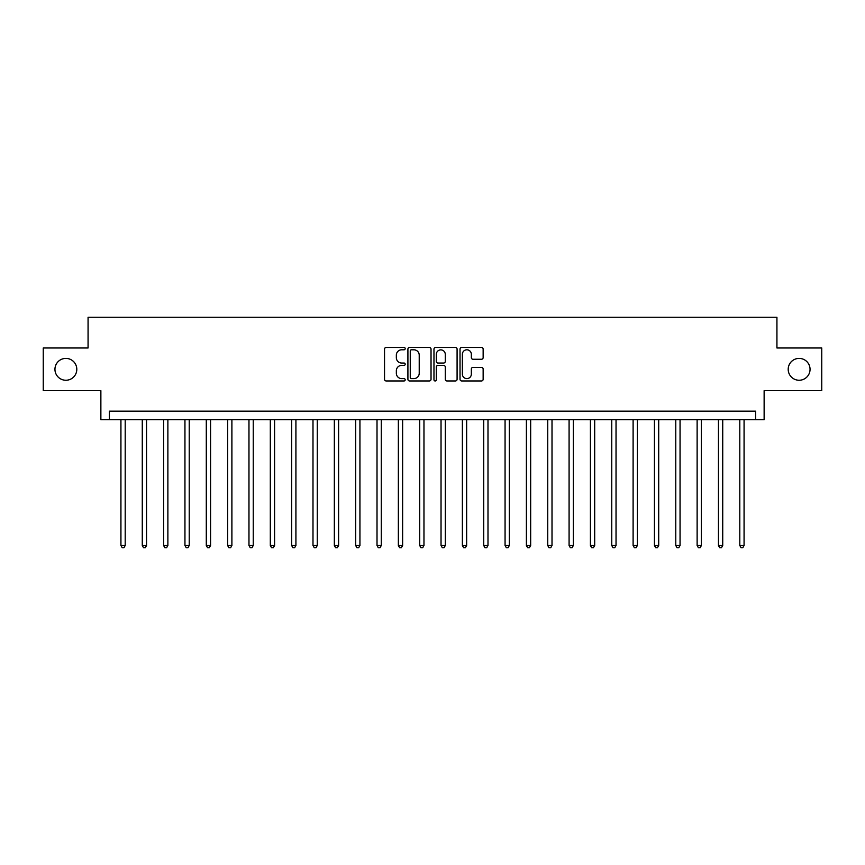 <?xml version="1.0" encoding="UTF-8"?>
<svg xmlns="http://www.w3.org/2000/svg" width="865" height="865" viewBox="0 0 865 865"><rect width="100%" height="100%" fill="white"/><g stroke="black" fill="none" stroke-linecap="round" stroke-linejoin="round"><path stroke-width="1.3" d="M405.188 348.627A1.168 1.168 0 0 0 404.009 347.449L386.212 347.449A1.676 1.676 0 0 0 384.536 349.125L384.536 379.292A1.676 1.676 0 0 0 386.212 380.968L404.009 380.968A1.168 1.168 0 0 0 405.188 379.8A1.168 1.168 0 0 0 404.009 378.621L401.706 378.621A5.363 5.363 0 0 1 396.343 373.258L396.343 370.75A5.363 5.363 0 0 1 401.706 365.387L404.009 365.387A1.168 1.168 0 0 0 405.188 364.208A1.168 1.168 0 0 0 404.009 363.041L401.706 363.041A5.363 5.363 0 0 1 396.343 357.678L396.343 355.158A5.363 5.363 0 0 1 401.706 349.795L404.009 349.795A1.168 1.168 0 0 0 405.188 348.627M788.199 369.333A10.931 10.931 0 0 0 799.13 380.254A10.931 10.931 0 0 0 810.051 369.333A10.931 10.931 0 0 0 799.13 358.402A10.931 10.931 0 0 0 788.199 369.333M54.949 369.333A10.931 10.931 0 0 0 65.87 380.254A10.931 10.931 0 0 0 76.801 369.333A10.931 10.931 0 0 0 65.87 358.402A10.931 10.931 0 0 0 54.949 369.333M481.47 359.267A1.676 1.676 0 0 0 483.146 357.591L483.146 349.125A1.676 1.676 0 0 0 481.47 347.449L461.705 347.449A1.676 1.676 0 0 0 460.029 349.125L460.029 379.292A1.676 1.676 0 0 0 461.705 380.968L481.47 380.968A1.676 1.676 0 0 0 483.146 379.292L483.146 369.074A1.676 1.676 0 0 0 481.47 367.398L473.014 367.398A1.676 1.676 0 0 0 471.339 369.074L471.339 374.134A4.487 4.487 0 0 1 466.851 378.621A4.487 4.487 0 0 1 462.375 374.134L462.375 354.282A4.487 4.487 0 0 1 466.851 349.795A4.487 4.487 0 0 1 471.339 354.282L471.339 357.591A1.676 1.676 0 0 0 473.014 359.267L481.47 359.267M755.599 419.698L764.13 419.698L764.13 390.677L821.75 390.677L821.75 347.989L776.932 347.989L776.932 317.26L88.068 317.26L88.068 347.989L43.25 347.989L43.25 390.677L100.87 390.677L100.87 419.698L755.599 419.698L755.599 411.156L109.401 411.156L109.401 419.698M431.029 349.125A1.676 1.676 0 0 0 429.354 347.449L409.588 347.449A1.676 1.676 0 0 0 407.912 349.125L407.912 379.292A1.676 1.676 0 0 0 409.588 380.968L429.354 380.968A1.676 1.676 0 0 0 431.029 379.292L431.029 349.125M435.646 347.449L455.412 347.449A1.676 1.676 0 0 1 457.088 349.125L457.088 379.292A1.676 1.676 0 0 1 455.412 380.968L446.956 380.968A1.676 1.676 0 0 1 445.28 379.292L445.28 367.063A1.676 1.676 0 0 0 443.604 365.387L437.993 365.387A1.676 1.676 0 0 0 436.317 367.063L436.317 379.8A1.168 1.168 0 0 1 435.138 380.968A1.168 1.168 0 0 1 433.971 379.8L433.971 349.125A1.676 1.676 0 0 1 435.646 347.449M411.426 349.795A1.168 1.168 0 0 0 410.259 350.974L410.259 377.454A1.168 1.168 0 0 0 411.426 378.621L413.859 378.621A5.363 5.363 0 0 0 419.222 373.258L419.222 355.158A5.363 5.363 0 0 0 413.859 349.795L411.426 349.795M445.28 354.369A4.487 4.487 0 0 0 440.793 349.882A4.487 4.487 0 0 0 436.317 354.369L436.317 361.365A1.676 1.676 0 0 0 437.993 363.041L443.604 363.041A1.676 1.676 0 0 0 445.28 361.365L445.28 354.369M120.927 419.698L120.927 545.523L125.198 545.523L125.198 419.698M125.198 545.523L123.922 547.74L122.214 547.74L120.927 545.523M142.271 419.698L142.271 545.523L146.542 545.523L146.542 419.698M146.542 545.523L145.255 547.74L143.547 547.74L142.271 545.523M163.615 419.698L163.615 545.523L167.875 545.523L167.875 419.698M167.875 545.523L166.599 547.74L164.891 547.74L163.615 545.523M184.948 419.698L184.948 545.523L189.219 545.523L189.219 419.698M189.219 545.523L187.943 547.74L186.235 547.74L184.948 545.523M206.292 419.698L206.292 545.523L210.563 545.523L210.563 419.698M210.563 545.523L209.276 547.74L207.568 547.74L206.292 545.523M227.636 419.698L227.636 545.523L231.896 545.523L231.896 419.698M231.896 545.523L230.62 547.74L228.911 547.74L227.636 545.523M248.969 419.698L248.969 545.523L253.24 545.523L253.24 419.698M253.24 545.523L251.964 547.74L250.255 547.74L248.969 545.523M270.312 419.698L270.312 545.523L274.583 545.523L274.583 419.698M274.583 545.523L273.297 547.74L271.588 547.74L270.312 545.523M291.656 419.698L291.656 545.523L295.917 545.523L295.917 419.698M295.917 545.523L294.641 547.74L292.932 547.74L291.656 545.523M312.989 419.698L312.989 545.523L317.26 545.523L317.26 419.698M317.26 545.523L315.985 547.74L314.276 547.74L312.989 545.523M334.333 419.698L334.333 545.523L338.604 545.523L338.604 419.698M338.604 545.523L337.318 547.74L335.609 547.74L334.333 545.523M355.677 419.698L355.677 545.523L359.937 545.523L359.937 419.698M359.937 545.523L358.661 547.74L356.953 547.74L355.677 545.523M377.01 419.698L377.01 545.523L381.281 545.523L381.281 419.698M381.281 545.523L380.005 547.74L378.297 547.74L377.01 545.523M398.354 419.698L398.354 545.523L402.625 545.523L402.625 419.698M402.625 545.523L401.338 547.74L399.641 547.74L398.354 545.523M419.698 419.698L419.698 545.523L423.969 545.523L423.969 419.698M423.969 545.523L422.682 547.74L420.974 547.74L419.698 545.523M441.031 419.698L441.031 545.523L445.302 545.523L445.302 419.698M445.302 545.523L444.026 547.74L442.318 547.74L441.031 545.523M462.375 419.698L462.375 545.523L466.646 545.523L466.646 419.698M466.646 545.523L465.359 547.74L463.662 547.74L462.375 545.523M483.719 419.698L483.719 545.523L487.99 545.523L487.99 419.698M487.99 545.523L486.703 547.74L484.995 547.74L483.719 545.523M505.063 419.698L505.063 545.523L509.323 545.523L509.323 419.698M509.323 545.523L508.047 547.74L506.339 547.74L505.063 545.523M526.396 419.698L526.396 545.523L530.667 545.523L530.667 419.698M530.667 545.523L529.391 547.74L527.682 547.74L526.396 545.523M547.74 419.698L547.74 545.523L552.011 545.523L552.011 419.698M552.011 545.523L550.724 547.74L549.015 547.74L547.74 545.523M569.084 419.698L569.084 545.523L573.344 545.523L573.344 419.698M573.344 545.523L572.068 547.74L570.359 547.74L569.084 545.523M590.417 419.698L590.417 545.523L594.688 545.523L594.688 419.698M594.688 545.523L593.412 547.74L591.703 547.74L590.417 545.523M611.76 419.698L611.76 545.523L616.031 545.523L616.031 419.698M616.031 545.523L614.745 547.74L613.036 547.74L611.76 545.523M633.104 419.698L633.104 545.523L637.364 545.523L637.364 419.698M637.364 545.523L636.089 547.74L634.38 547.74L633.104 545.523M654.437 419.698L654.437 545.523L658.708 545.523L658.708 419.698M658.708 545.523L657.432 547.74L655.724 547.74L654.437 545.523M675.781 419.698L675.781 545.523L680.052 545.523L680.052 419.698M680.052 545.523L678.765 547.74L677.057 547.74L675.781 545.523M697.125 419.698L697.125 545.523L701.385 545.523L701.385 419.698M701.385 545.523L700.109 547.74L698.401 547.74L697.125 545.523M718.458 419.698L718.458 545.523L722.729 545.523L722.729 419.698M722.729 545.523L721.453 547.74L719.745 547.74L718.458 545.523M739.802 419.698L739.802 545.523L744.073 545.523L744.073 419.698M744.073 545.523L742.786 547.74L741.078 547.74L739.802 545.523"/></g></svg>
